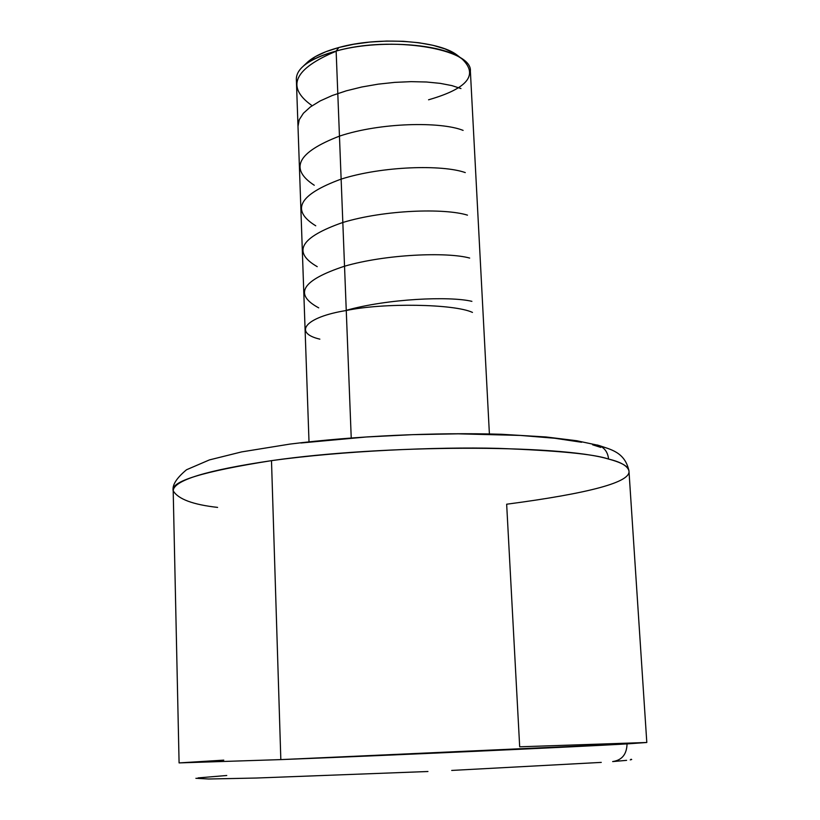 <?xml version="1.0" encoding="UTF-8"?>
<svg xmlns="http://www.w3.org/2000/svg" width="820" height="820" viewBox="0 0 820 820"><rect width="100%" height="100%" fill="white"/><g stroke="black" fill="none" stroke-linecap="round" stroke-linejoin="round"><path stroke-width="1.23" d="M506.657 504.218C590.308 493.168 631.072 482.057 628.96 470.885C627.566 465.914 620.771 461.967 608.563 459.056C607.866 452.394 604.678 447.884 599.01 445.506L597.052 444.952L599.01 445.506C604.678 447.884 607.866 452.394 608.563 459.056C560.234 444.358 382.858 444.44 271.492 460.655L280.829 759.607C396.091 755.087 578.961 746.753 627.044 743.904L646.806 742.489L519.685 746.805L506.657 504.218M223.768 760.14L179.088 762.907L280.829 759.607L627.044 743.904C626.746 754.318 621.949 760.212 612.653 761.575C621.949 760.212 626.746 754.318 627.044 743.904L646.806 742.489L628.96 470.885C628.725 466.559 621.929 462.623 608.563 459.056C594.295 454.126 557.518 450.569 498.222 448.366C437.347 446.787 342.401 450.795 271.492 460.655C206.394 470.29 173.625 480.335 173.194 490.78C178.063 499.083 192.864 504.628 217.607 507.406M489.396 433.913L470.383 71.268C472.771 48.677 390.73 35.332 336.138 51.055L351.226 437.839L336.138 51.055C378.338 39.155 442.492 43.532 462.172 59.06C478.726 75.01 467.513 88.591 428.563 99.794M462.172 59.06L457.088 55.073C438.495 40.426 378.45 36.316 338.885 47.498L336.138 51.055L338.885 47.498L353.748 44.239L369.871 42.056L386.579 41.061L403.132 41.287L418.815 42.732L432.96 45.305L444.993 48.903L454.434 53.341L459.159 56.693M612.653 761.575L626.603 760.355M630.242 759.884L631.687 759.505L631.01 759.228M226.761 775.495L198.03 777.903M195.888 778.303L208.68 779L256.527 778.026L427.948 771.507M451.707 770.431L601.265 762.395M306.26 63.365L315.362 56.621L325.919 51.691L338.885 47.498C324.997 51.291 314.757 55.985 308.166 61.582L303.451 65.989C310.442 60.065 321.337 55.084 336.138 51.055C309.95 58.589 296.686 67.855 296.338 78.863L309.007 441.795M280.829 759.607L271.492 460.655C202.97 471.428 170.201 481.473 173.194 490.78L179.088 762.907L280.829 759.607M592.614 444.799L600.742 447.392M300.919 442.995L366.284 436.988L412.573 434.661L458.216 433.831L520.372 435.43L554.699 438.249L581.626 442.267M319.851 339.152C292.904 332.869 305.081 317.104 346.265 310.513C383.227 302.641 454.382 303.861 472.463 312.41M346.255 310.339C387.511 298.695 449.78 295.989 471.9 301.35M318.713 307.859C293.334 294.165 301.904 280.296 344.441 266.244C385.779 254.19 446.951 251.801 469.675 258.064M317.227 266.664C291.828 252.047 300.366 237.318 342.811 222.476C384.703 209.787 444.624 208.003 467.472 215.147M315.741 225.797C290.413 210.197 298.88 194.637 341.12 179.119C382.202 166.04 442.339 164.43 465.278 172.589M314.265 185.258C288.968 168.725 297.414 152.335 339.603 136.079C380.336 122.498 440.647 121.36 463.115 130.39M297.998 126.29L299.228 119.751L303.4 113.252L310.431 106.907L320.189 100.921L332.284 95.499L346.327 90.815L361.815 86.992L378.194 84.152L394.799 82.369L411.107 81.651L426.441 82L440.176 83.353L451.82 85.587L460.963 88.55M311.354 105.144C285.842 86.756 294.103 68.788 336.149 51.229M628.96 470.885C624.881 451.83 610.223 449.411 598.795 445.434L576.665 440.729L546.151 436.978L501.43 434.272C435.184 432.232 354.24 435.994 289.87 444.102L241.582 451.912L209.428 459.907L186.519 469.757C176.505 478.121 172.067 485.132 173.194 490.78"/></g></svg>
